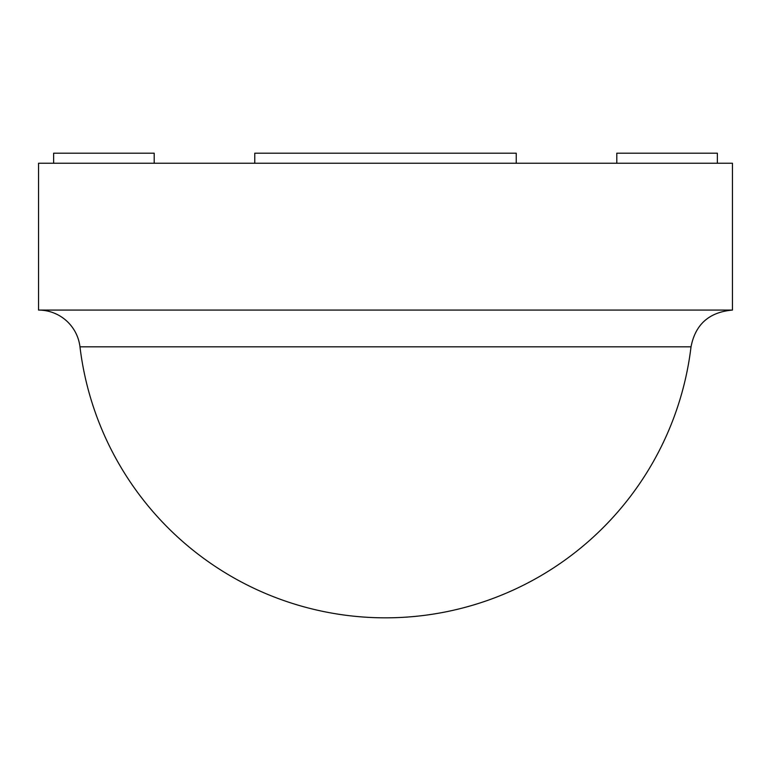 <?xml version="1.0" encoding="UTF-8"?>
<svg xmlns="http://www.w3.org/2000/svg" width="771" height="771" viewBox="0 0 771 771"><rect width="100%" height="100%" fill="white"/><g stroke="black" fill="none" stroke-linecap="round" stroke-linejoin="round"><path stroke-width="1.16" d="M616.8 163.25L616.8 153.198L717.367 153.198L717.367 163.25M516.233 163.25L516.233 153.198L254.767 153.198L254.767 163.25M53.633 163.25L53.633 153.198L154.2 153.198L154.2 163.25M38.55 310.077L38.55 163.25L732.45 163.25L732.45 310.077L38.55 310.077A41.721 41.721 0 0 1 79.972 346.815A307.725 307.725 0 0 0 691.028 346.815L79.972 346.815M691.028 346.815C695.375 324.36 709.175 312.11 732.45 310.077"/></g></svg>
